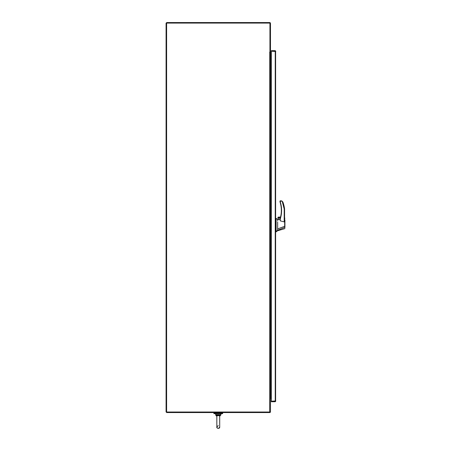 <?xml version="1.0" encoding="UTF-8"?>
<svg xmlns="http://www.w3.org/2000/svg" width="451" height="451" viewBox="0 0 451 451"><rect width="100%" height="100%" fill="white"/><g stroke="black" fill="none" stroke-linecap="round" stroke-linejoin="round"><path stroke-width="0.68" d="M166.075 23.091L166.075 412.017L166.616 412.017L166.616 23.091L166.075 23.091M269.675 22.55L166.616 22.55L166.616 23.091L269.935 23.091L269.935 51.961A2.165 2.165 0 0 1 269.929 52.096L270.476 51.961L270.476 23.351A0.801 0.801 0 0 0 269.675 22.55M271.31 52.096L269.675 52.096L269.675 412.017L270.476 412.017L270.476 51.961M269.675 412.017L166.616 412.017L166.616 412.558L269.935 412.558L269.935 412.017M270.431 412.017A0.801 0.801 0 0 1 269.935 412.518M271.31 398.498L270.476 398.757M275.617 51.008L275.33 51.217L275.775 51.482L271.31 51.222L271.31 50.675L274.975 50.675A0.801 0.801 0 0 1 275.617 51.008L275.617 401.413A0.801 0.801 0 0 1 274.975 401.74L271.31 401.74L271.31 401.198L275.775 400.939L275.33 401.198L275.617 401.413M275.33 51.217L271.31 51.217L271.31 401.198L275.33 401.198M275.234 400.939L275.234 51.476M219.71 416.318L219.874 416.036M216.677 416.036L216.491 415.191L216.807 415.495L218.273 415.078L218.273 415.546L219.676 415.929L219.738 415.495L218.273 415.078L220.212 414.616L216.333 414.616L216.491 415.191L218.273 415.078L218.273 414.616M216.807 415.495L216.841 427.024C217.579 428.811 218.538 428.811 219.71 427.024L219.676 415.929M216.875 415.929L218.273 415.546M216.841 416.318L216.491 415.191L215.787 415.191L215.572 414.616L216.333 414.616M219.738 415.495L220.15 414.92M218.273 413.663L213.892 413.663L213.892 413.099L222.653 413.099L222.653 413.663L218.273 413.663M275.234 401.198L274.152 401.198M275.234 51.222L274.152 51.222M277.653 221.92L277.653 228.911L284.682 226.301L284.666 218.588C284.587 217.748 284.587 217.748 284.654 218.583M277.934 219.564L277.653 220.753M284.581 220.528L284.581 208.976L284.192 208.999L282.146 201.174L280.381 201.174L280.251 200.785L280.381 202.228L279.992 201.817L280.381 202.228C282.055 207.849 282.01 213.453 280.251 219.039L280.251 220.849L284.192 221.881L284.581 220.516M279.992 219.068L279.992 220.037M279.992 219.101L278.064 219.552L278.064 217.557M278.126 217.145L280.556 217.016L278.126 217.145A0.541 0.541 0 0 0 277.951 217.427L280.454 217.427L277.951 217.427L278.064 219.552M277.653 228.911L277.653 230.269L284.733 227.428L284.925 219.908L284.925 226.289M277.653 219.631L276.119 218.335L276.119 231.611L277.653 230.269M280.251 220.849L280.251 219.039L281.244 214.918M281.418 213.673L281.565 211.976M281.463 207.612L281.311 206.366M279.44 219.231A0.874 0.874 0 0 0 278.938 217.568A0.874 0.874 0 0 0 278.194 218.436A0.874 0.874 0 0 0 279.079 219.316M278.256 218.436A0.812 0.812 0 0 0 279.068 219.248A0.812 0.812 0 0 0 279.879 218.436A0.812 0.812 0 0 0 279.068 217.624A0.812 0.812 0 0 0 278.256 218.436M284.192 221.881L284.192 208.999L284.581 208.976A32.021 32.021 0 0 0 282.957 202.217L282.151 201.169L280.922 200.785L279.992 201.045L280.003 201.896M284.925 226.306L284.925 227.648M284.744 227.794L284.925 227.321M276.119 231.611L275.775 231.352M276.119 218.335L275.775 218.335M282.828 201.918L282.957 202.217M279.992 201.045L280.381 201.174L280.251 200.785M281.548 200.875L282.151 201.169M280.251 219.039L280.003 218.96A27.77 27.77 0 0 0 280.133 202.307L279.992 201.817M280.003 218.96L280.003 218.96A27.77 27.77 0 0 0 280.133 202.307M270.735 52.096L270.735 397.957M220.212 414.616L220.979 414.616L220.764 413.663L215.787 413.663L215.787 415.191L216.841 416.38M219.71 416.38L220.979 414.616L220.759 415.191L220.06 415.191M276.119 230.98L275.775 230.98M276.119 220.201L275.775 220.201M216.841 416.093L216.841 427.024C216.277 428.394 219.908 429.132 219.71 427.024L219.71 416.093M216.841 427.024L216.841 426.353L216.841 427.024L218.273 425.592M221.52 413.099L221.52 412.558M215.031 413.099L215.031 412.558M284.925 218.205L284.581 217.957M284.925 228.606L277.653 230.754L275.775 232.051"/></g></svg>
